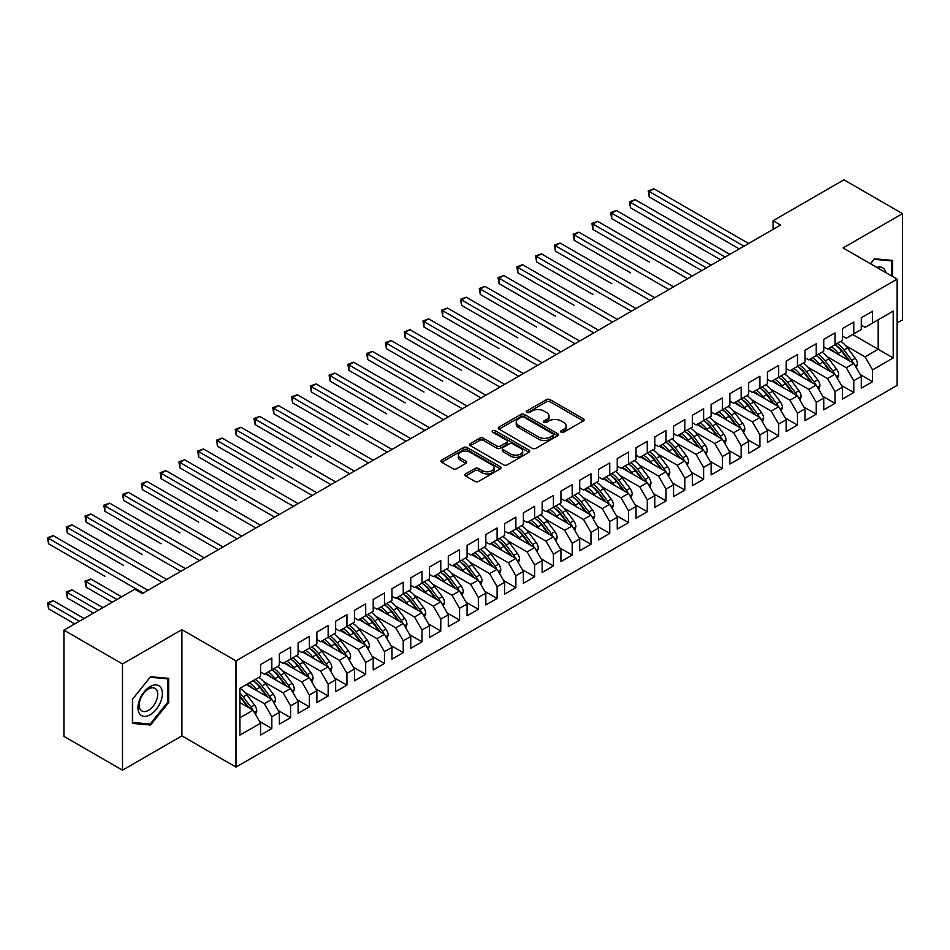 <?xml version="1.0" encoding="UTF-8"?>
<svg xmlns="http://www.w3.org/2000/svg" width="950" height="950" viewBox="0 0 950 950"><rect width="100%" height="100%" fill="white"/><g stroke="black" fill="none" stroke-linecap="round" stroke-linejoin="round"><path stroke-width="1.43" d="M561.177 432.214A1.829 1.057 0 0 0 563.754 432.214L583.336 420.921A2.601 1.508 0 0 0 584.096 419.853A2.601 1.508 0 0 0 583.336 418.784L550.157 399.641A2.601 1.508 0 0 0 546.476 399.641L526.894 410.946A1.829 1.057 0 0 0 526.359 411.683A1.829 1.057 0 0 0 526.894 412.431A1.829 1.057 0 0 0 529.482 412.431L532.012 410.97A8.336 4.809 0 0 1 543.804 410.97L546.571 412.561A8.336 4.809 0 0 1 549.017 415.969A8.336 4.809 0 0 1 546.571 419.378L544.041 420.838A1.829 1.057 0 0 0 543.507 421.586A1.829 1.057 0 0 0 544.041 422.322A1.829 1.057 0 0 0 546.618 422.322L549.148 420.862A8.336 4.809 0 0 1 560.939 420.862L563.706 422.453A8.336 4.809 0 0 1 566.153 425.861A8.336 4.809 0 0 1 563.706 429.269L561.177 430.73A1.829 1.057 0 0 0 560.643 431.478A1.829 1.057 0 0 0 561.177 432.214L561.177 430.73M465.583 473.896A2.601 1.508 0 0 0 464.823 474.964A2.601 1.508 0 0 0 465.583 476.021L474.893 481.401A2.601 1.508 0 0 0 478.574 481.401L500.317 468.837A2.601 1.508 0 0 0 501.077 467.78A2.601 1.508 0 0 0 500.317 466.711L467.151 447.569A2.601 1.508 0 0 0 463.469 447.569L441.726 460.121A2.601 1.508 0 0 0 440.954 461.178A2.601 1.508 0 0 0 441.726 462.246L452.96 468.742A2.601 1.508 0 0 0 456.653 468.742L465.951 463.363A2.601 1.508 0 0 0 466.711 462.306A2.601 1.508 0 0 0 465.951 461.237L460.382 458.019A6.971 4.026 0 0 1 458.339 455.169A6.971 4.026 0 0 1 462.638 451.452A6.971 4.026 0 0 1 470.238 452.331L492.076 464.93A6.971 4.026 0 0 1 494.119 467.78A6.971 4.026 0 0 1 489.808 471.497A6.971 4.026 0 0 1 482.22 470.63L478.574 468.528A2.601 1.508 0 0 0 474.893 468.528L465.583 473.896L465.583 476.021M122.502 663.967L122.502 770.177L181.913 735.882L181.913 629.66L122.502 663.967L63.923 630.147L134.793 589.237L142.298 593.572L780.568 225.067L773.062 220.732L773.062 229.401M181.913 629.66L235.98 660.879L897.144 279.146L897.144 385.367L235.98 767.089L235.98 660.879M897.144 322.941L902.5 319.853L902.5 213.631L843.089 247.938L897.144 279.146M902.5 213.631L843.932 179.823L773.062 220.732M532.202 448.305A2.601 1.508 0 0 0 535.883 448.305L557.626 435.753A2.601 1.508 0 0 0 558.386 434.696A2.601 1.508 0 0 0 557.626 433.628L524.459 414.485A2.601 1.508 0 0 0 520.766 414.485L499.023 427.037A2.601 1.508 0 0 0 498.263 428.094A2.601 1.508 0 0 0 499.023 429.162L532.202 448.305M493.406 432.618A1.829 1.057 0 0 1 495.247 432.867L495.247 430.706L528.972 450.169A2.601 1.508 0 0 1 529.732 451.238A2.601 1.508 0 0 1 528.972 452.295L507.229 464.859A2.601 1.508 0 0 1 503.548 464.859L470.381 445.704L470.381 443.579A2.601 1.508 0 0 0 469.609 444.636A2.601 1.508 0 0 0 470.381 445.704M470.381 443.579L479.679 438.199A2.601 1.508 0 0 1 483.36 438.199L496.814 445.966A2.601 1.508 0 0 0 500.508 445.966L506.671 442.403A2.601 1.508 0 0 0 507.442 441.346A2.601 1.508 0 0 0 506.671 440.277L492.67 432.191A1.829 1.057 0 0 1 492.136 431.442A1.829 1.057 0 0 1 493.264 430.481A1.829 1.057 0 0 1 495.247 430.706M852.661 334.531L878.192 349.279L878.192 319.794L893.202 311.125L872.563 323.048L872.563 311.232L861.294 317.739L861.294 329.555L853.789 333.889L853.789 322.074L842.519 328.569L842.519 340.385L835.014 344.719L835.014 332.904L823.745 339.411L823.745 351.227L816.24 355.561L816.24 343.746L804.971 350.253L804.971 362.069L797.466 366.403L797.466 354.588L786.208 361.095L786.208 372.899L778.691 377.233L778.691 365.429L767.434 371.925L767.434 383.741L759.917 388.075L759.917 376.259L748.659 382.767L748.659 394.582L741.154 398.917L741.154 387.101L729.885 393.609L729.885 405.412L722.38 409.759L722.38 397.943L711.111 404.439L711.111 416.254L703.606 420.589L703.606 408.773L692.336 415.281L692.336 427.096L684.831 431.431L684.831 419.615L673.562 426.122L673.562 437.938L666.057 442.272L666.057 430.457L654.799 436.952L654.799 448.768L647.283 453.103L647.283 441.287L636.025 447.794L636.025 459.61L628.508 463.944L628.508 452.129L617.251 458.636L617.251 470.452L609.746 474.786L609.746 462.971L598.476 469.466L598.476 481.282L590.971 485.616L590.971 473.812L579.702 480.308L579.702 492.124L572.197 496.458L572.197 484.642L560.928 491.15L560.928 502.966L553.423 507.3L553.423 495.484L542.165 501.992L542.165 513.796L534.648 518.142L534.648 506.326L523.391 512.822L523.391 524.638L515.874 528.972L515.874 517.156L504.616 523.664L504.616 535.479L497.099 539.814L497.099 527.998L485.842 534.506L485.842 546.321L478.337 550.656L478.337 538.84L467.067 545.336L467.067 557.151L459.562 561.486L459.562 549.67L448.293 556.178L448.293 567.993L440.788 572.327L440.788 560.512L429.519 567.019L429.519 578.835L422.014 583.169L422.014 571.354L410.756 577.849L410.756 589.665L403.239 593.999L403.239 582.196L391.982 588.691L391.982 600.507L384.465 604.841L384.465 593.026L373.207 599.533L373.207 611.349L365.691 615.683L365.691 603.867L354.433 610.375L354.433 622.179L346.928 626.513L346.928 614.709L335.659 621.205L335.659 633.021L328.154 637.355L328.154 625.539L316.884 632.047L316.884 643.863L309.379 648.197L309.379 636.381L298.11 642.889L298.11 654.704L290.605 659.039L290.605 647.223L279.348 653.719L279.348 665.534L271.831 669.869L271.831 658.053L260.573 664.561L260.573 676.376L239.922 688.299L239.922 735.122L260.573 723.199L253.056 710.196L239.922 702.608M893.202 311.125L893.202 357.948L872.563 369.871L865.046 356.867L845.714 345.693M860.261 374.585L872.563 381.686L872.563 369.871M872.563 381.686L861.294 388.182L861.294 376.366L853.789 380.713L846.272 367.697L826.939 356.535M841.486 385.427L853.789 392.516L853.789 380.713M853.789 392.516L842.519 399.024L842.519 387.208L835.014 391.543L827.498 378.539L808.165 367.377M822.712 396.257L835.014 403.358L835.014 391.543M835.014 403.358L823.745 409.866L823.745 398.05L816.24 402.384L808.735 389.381L789.391 378.207M803.949 407.099L816.24 414.2L816.24 402.384M816.24 414.2L804.971 420.696L804.971 408.892L797.466 413.226L789.961 400.211L770.616 389.049M785.175 417.941L797.466 425.042L797.466 413.226M797.466 425.042L786.208 431.537L786.208 419.722L778.691 424.056L771.186 411.053L751.842 399.891M766.401 428.771L778.691 435.872L778.691 424.056M778.691 435.872L767.434 442.379L767.434 430.564L759.917 434.898L752.412 421.895L733.079 410.733M747.626 439.613L759.917 446.714L759.917 434.898M759.917 446.714L748.659 453.221L748.659 441.406L741.154 445.74L733.637 432.725L714.305 421.562M728.852 450.454L741.154 457.556L741.154 445.74M741.154 457.556L729.885 464.051L729.885 452.236L722.38 456.57L714.863 443.567L695.531 432.404M710.078 461.284L722.38 468.386L722.38 456.57M722.38 468.386L711.111 474.893L711.111 463.077L703.606 467.412L696.101 454.409L676.756 443.246M691.303 472.126L703.606 479.228L703.606 467.412M703.606 479.228L692.336 485.735L692.336 473.919L684.831 478.254L677.326 465.251L657.982 454.076M672.541 482.968L684.831 490.069L684.831 478.254M684.831 490.069L673.562 496.565L673.562 484.749L666.057 489.096L658.552 476.081L639.207 464.918M653.766 493.81L666.057 500.899L666.057 489.096M666.057 500.899L654.799 507.407L654.799 495.591L647.283 499.926L639.778 486.923L620.433 475.76M634.992 504.64L647.283 511.741L647.283 499.926M647.283 511.741L636.025 518.249L636.025 506.433L628.508 510.767L621.003 497.764L601.671 486.59M616.217 515.482L628.508 522.583L628.508 510.767M628.508 522.583L617.251 529.079L617.251 517.275L609.746 521.609L602.229 508.594L582.896 497.432M597.443 526.324L609.746 533.413L609.746 521.609M609.746 533.413L598.476 539.921L598.476 528.105L590.971 532.439L583.454 519.436L564.122 508.274M578.669 537.154L590.971 544.255L590.971 532.439M590.971 544.255L579.702 550.763L579.702 538.947L572.197 543.281L564.692 530.278L545.347 519.116M559.894 547.996L572.197 555.097L572.197 543.281M572.197 555.097L560.928 561.592L560.928 549.789L553.423 554.123L545.918 541.108L526.573 529.946M541.132 558.837L553.423 565.939L553.423 554.123M553.423 565.939L542.165 572.434L542.165 560.619L534.648 564.953L527.143 551.95L507.799 540.788M522.357 569.668L534.648 576.769L534.648 564.953M534.648 576.769L523.391 583.276L523.391 571.461L515.874 575.795L508.369 562.792L489.024 551.629M503.583 580.509L515.874 587.611L515.874 575.795M515.874 587.611L504.616 594.118L504.616 582.303L497.099 586.637L489.594 573.634L470.262 562.459M484.809 591.351L497.099 598.452L497.099 586.637M497.099 598.452L485.842 604.948L485.842 593.133L478.337 597.479L470.82 584.464L451.488 573.301M466.034 602.193L478.337 609.283L478.337 597.479M478.337 609.283L467.067 615.79L467.067 603.974L459.562 608.309L452.046 595.306L432.713 584.143M447.26 613.023L459.562 620.124L459.562 608.309M459.562 620.124L448.293 626.632L448.293 614.816L440.788 619.151L433.283 606.148L413.939 594.973M428.486 623.865L440.788 630.966L440.788 619.151M440.788 630.966L429.519 637.462L429.519 625.658L422.014 629.992L414.509 616.977L395.164 605.815M409.723 634.707L422.014 641.796L422.014 629.992M422.014 641.796L410.756 648.304L410.756 636.488L403.239 640.822L395.734 627.819L376.39 616.657M390.949 645.537L403.239 652.638L403.239 640.822M403.239 652.638L391.982 659.146L391.982 647.33L384.465 651.664L376.96 638.661L357.616 627.499M372.174 656.379L384.465 663.48L384.465 651.664M384.465 663.48L373.207 669.976L373.207 658.172L365.691 662.506L358.186 649.491L338.853 638.329M353.4 667.221L365.691 674.322L365.691 662.506M365.691 674.322L354.433 680.818L354.433 669.002L346.928 673.336L339.411 660.333L320.079 649.171M334.626 678.051L346.928 685.152L346.928 673.336M346.928 685.152L335.659 691.659L335.659 679.844L328.154 684.178L320.637 671.175L301.304 660.012M315.851 688.893L328.154 695.994L328.154 684.178M328.154 695.994L316.884 702.501L316.884 690.686L309.379 695.02L301.874 682.017L282.53 670.842M297.077 699.734L309.379 706.836L309.379 695.02M309.379 706.836L298.11 713.331L298.11 701.516L290.605 705.85L283.1 692.847L263.756 681.684M278.314 710.576L290.605 717.666L290.605 705.85M290.605 717.666L279.348 724.173L279.348 712.357L271.831 716.692L264.326 703.689L244.981 692.526M259.54 721.406L271.831 728.508L271.831 716.692M271.831 728.508L260.573 735.015L260.573 723.199M260.573 672.042L264.326 674.203L271.831 669.869A20.306 11.721 60 0 1 278.587 676.495L285.297 685.449M239.922 717.773L253.056 710.196M279.348 661.2L283.1 663.373L290.605 659.039A20.306 11.721 60 0 1 297.362 665.653L304.071 674.619M264.326 703.689L271.831 699.354L246.299 684.617M279.348 712.357L271.831 699.354M298.11 650.358L301.874 652.531L309.379 648.197M283.1 692.847L290.605 688.512L265.074 673.776M298.11 701.516L290.605 688.512M316.884 639.528L320.637 641.689L328.154 637.355M301.874 682.017L309.379 677.671L283.848 662.934M316.884 690.686L309.379 677.671M335.659 628.686L339.411 630.859L346.928 626.513M320.637 671.175L328.154 666.841L302.623 652.092M335.659 679.844L328.154 666.841M354.433 617.844L358.186 620.018L365.691 615.683M339.411 660.333L346.928 655.999L321.397 641.262M354.433 669.002L346.928 655.999M373.207 607.014L376.96 609.176L384.465 604.841A20.306 11.721 60 0 1 391.222 611.456L397.931 620.421M358.186 649.491L365.691 645.157L340.159 630.42M373.207 658.172L365.691 645.157M391.982 596.173L395.734 598.334L403.239 593.999M376.96 638.661L384.465 634.327L358.934 619.578M391.982 647.33L384.465 634.327M410.756 585.331L414.509 587.504L422.014 583.169M395.734 627.819L403.239 623.485L377.708 608.748M410.756 636.488L403.239 623.485M429.519 574.501L433.283 576.662L440.788 572.327M414.509 616.977L422.014 612.643L396.483 597.906M429.519 625.658L422.014 612.643M448.293 563.659L452.046 565.82L459.562 561.486M433.283 606.148L440.788 601.813L415.257 587.064M448.293 614.816L440.788 601.813M467.067 552.817L470.82 554.99L478.337 550.656M452.046 595.306L459.562 590.971L434.031 576.234M467.067 603.974L459.562 590.971M485.842 541.975L489.594 544.148L497.099 539.814A20.306 11.721 60 0 1 503.856 546.428L510.577 555.394M470.82 584.464L478.337 580.129L452.806 565.393M485.842 593.133L478.337 580.129M504.616 531.145L508.369 533.306L515.874 528.972A20.306 11.721 60 0 1 522.631 535.586L529.34 544.552M489.594 573.634L497.099 569.288L471.568 554.551M504.616 582.303L497.099 569.288M523.391 520.303L527.143 522.476L534.648 518.142M508.369 562.792L515.874 558.457L490.343 543.721M523.391 571.461L515.874 558.457M542.165 509.461L545.918 511.634L553.423 507.3M527.143 551.95L534.648 547.616L509.117 532.879M542.165 560.619L534.648 547.616M560.928 498.631L564.692 500.793L572.197 496.458M545.918 541.108L553.423 536.774L527.891 522.037M560.928 549.789L553.423 536.774M579.702 487.789L583.454 489.963L590.971 485.616M564.692 530.278L572.197 525.944L546.666 511.195M579.702 538.947L572.197 525.944M598.476 476.947L602.229 479.121L609.746 474.786M583.454 519.436L590.971 515.102L565.44 500.365M598.476 528.105L590.971 515.102M617.251 466.117L621.003 468.279L628.508 463.944A20.306 11.721 60 0 1 635.265 470.559L641.986 479.524M602.229 508.594L609.746 504.26L584.214 489.523M617.251 517.275L609.746 504.26M636.025 455.276L639.778 457.437L647.283 453.103M621.003 497.764L628.508 493.43L602.977 478.681M636.025 506.433L628.508 493.43M654.799 444.434L658.552 446.607L666.057 442.272M639.778 486.923L647.283 482.588L621.751 467.851M654.799 495.591L647.283 482.588M673.562 433.592L677.326 435.765L684.831 431.431M658.552 476.081L666.057 471.746L640.526 457.009M673.562 484.749L666.057 471.746M692.336 422.762L696.101 424.923L703.606 420.589M677.326 465.251L684.831 460.916L659.3 446.168M692.336 473.919L684.831 460.916M711.111 411.92L714.863 414.093L722.38 409.759M696.101 454.409L703.606 450.074L678.074 435.338M711.111 463.077L703.606 450.074M729.885 401.078L733.637 403.251L741.154 398.917M714.863 443.567L722.38 439.233L696.849 424.496M729.885 452.236L722.38 439.233M748.659 390.248L752.412 392.409L759.917 388.075M733.637 432.725L741.154 428.391L715.623 413.654M748.659 441.406L741.154 428.391M767.434 379.406L771.186 381.579L778.691 377.233M752.412 421.895L759.917 417.561L734.386 402.812M767.434 430.564L759.917 417.561M786.208 368.564L789.961 370.738L797.466 366.403M771.186 411.053L778.691 406.719L753.16 391.982M786.208 419.722L778.691 406.719M804.971 357.734L808.735 359.896L816.24 355.561M789.961 400.211L797.466 395.877L771.934 381.14M804.971 408.892L797.466 395.877M823.745 346.892L827.498 349.054L835.014 344.719A20.306 11.721 60 0 1 841.771 351.346L848.481 360.299M808.735 389.381L816.24 385.047L790.709 370.298M823.745 398.05L816.24 385.047M842.519 336.051L846.272 338.224L853.789 333.889M827.498 378.539L835.014 374.205L809.483 359.468M842.519 387.208L835.014 374.205M861.294 325.209L865.046 327.382L872.563 323.048M846.272 367.697L853.789 363.363L828.258 348.626M861.294 376.366L853.789 363.363M63.923 630.147L63.923 736.369L122.502 770.177M181.913 735.882L235.98 767.089M865.046 356.867L878.192 349.279L893.202 357.948M892.549 276.498L892.549 260.407L874.439 258.792L870.461 263.744M168.672 702.489L168.672 678.336L150.563 676.721L132.442 699.248L132.442 723.401L150.563 725.028L168.672 702.489L167.734 701.943M561.901 432.476L563.706 431.431A8.336 4.809 0 0 0 566.153 428.034L566.153 425.861M549.017 415.969L549.017 418.142A8.336 4.809 0 0 1 546.571 421.539L544.766 422.584M583.3 420.933L550.157 401.803A2.601 1.508 0 0 0 546.476 401.803L527.63 412.692M557.591 435.777L524.459 416.646A2.601 1.508 0 0 0 520.766 416.646L499.059 429.186L499.023 427.037M553.019 435.433A1.829 1.057 0 0 0 553.553 434.696A1.829 1.057 0 0 0 553.019 433.948L523.901 417.145A1.829 1.057 0 0 0 521.324 417.145L518.653 418.677A8.336 4.809 0 0 0 516.206 422.085A8.336 4.809 0 0 0 518.653 425.493L538.555 436.976A8.336 4.809 0 0 0 550.347 436.976L553.019 435.433L553.019 437.606A1.829 1.057 0 0 0 553.553 436.858L553.553 434.696M516.206 422.085L516.206 424.258A8.336 4.809 0 0 0 518.653 427.654L518.653 425.493M553.019 437.606L550.347 439.149A8.336 4.809 0 0 1 538.555 439.149L518.653 427.654M470.404 445.728L479.679 440.372L479.679 438.199M507.442 441.346L507.442 443.508A2.601 1.508 0 0 1 506.671 444.576L500.508 448.139A2.601 1.508 0 0 1 496.814 448.139L483.36 440.372A2.601 1.508 0 0 0 479.679 440.372M495.247 432.867L528.936 452.319M510.779 454.029A6.971 4.026 0 0 0 518.367 454.896A6.971 4.026 0 0 0 522.678 451.179A6.971 4.026 0 0 0 520.636 448.341L512.941 443.899A2.601 1.508 0 0 0 509.259 443.899L503.084 447.462A2.601 1.508 0 0 0 502.324 448.519A2.601 1.508 0 0 0 503.084 449.588L510.779 454.029L510.779 456.202A6.971 4.026 0 0 0 518.367 457.069A6.971 4.026 0 0 0 522.678 453.352L522.678 451.179M502.324 448.519L502.324 450.692A2.601 1.508 0 0 0 503.084 451.749L503.084 449.588M510.779 456.202L503.084 451.749M494.119 467.78L494.119 469.941A6.971 4.026 0 0 1 489.808 473.67A6.971 4.026 0 0 1 482.22 472.791L478.574 470.689A2.601 1.508 0 0 0 474.893 470.689L465.619 476.045M458.339 455.169L458.339 457.342A6.971 4.026 0 0 0 460.382 460.18L460.382 458.019M465.916 463.386L460.382 460.18M500.282 468.861L467.151 449.73A2.601 1.508 0 0 0 463.469 449.73L441.762 462.27M148.651 723.924L150.563 725.028M856.294 367.709L857.506 364.206A7.03 4.061 -120 0 0 855.261 358.221L847.59 347.985A20.306 11.721 -120 0 0 840.786 341.383M839.479 355.11L838.197 353.4A20.306 11.721 -120 0 0 831.404 346.809M834.48 352.224A16.863 9.737 -120 0 0 828.922 348.234M853.242 363.054A7.03 4.061 -120 0 0 851.687 360.276L844.016 350.039A20.306 11.721 -120 0 0 837.223 343.449M836.202 345.634A16.863 9.737 60 0 1 842.686 351.619L849.716 361.012M649.254 261.974L592.942 229.461L592.942 224.034L597.633 221.326L692.336 276.011M743.969 246.204L649.254 191.52L653.944 188.812L748.659 243.497M739.266 248.912L649.254 196.947L649.254 191.52L648.221 190.926L653.944 188.812M649.254 196.947L648.221 190.926M837.52 378.539L838.731 375.048A7.03 4.061 -120 0 0 836.487 369.063L828.816 358.815A20.306 11.721 -120 0 0 822.023 352.224M820.705 365.94L819.422 364.242A20.306 11.721 -120 0 0 812.63 357.639M815.717 363.066A16.863 9.737 -120 0 0 810.148 359.076M834.468 373.884A7.03 4.061 -120 0 0 832.913 371.117L825.241 360.881A20.306 11.721 -120 0 0 818.449 354.291M817.428 356.464A16.863 9.737 60 0 1 823.911 362.461L830.941 371.854M630.479 272.816L574.168 240.291L574.168 234.876L578.859 232.168L673.562 286.853M816.193 355.585A20.306 11.721 60 0 1 822.997 362.176L829.706 371.141M818.746 389.381L819.957 385.89A7.03 4.061 -120 0 0 817.712 379.893L810.041 369.657A20.306 11.721 -120 0 0 803.249 363.066M801.931 376.782L800.648 375.072A20.306 11.721 -120 0 0 793.856 368.481M796.943 373.896A16.863 9.737 -120 0 0 791.374 369.918M815.694 384.726A7.03 4.061 -120 0 0 814.138 381.959L806.479 371.711A20.306 11.721 -120 0 0 799.674 365.121M798.653 367.306A16.863 9.737 60 0 1 805.137 373.303L812.167 382.696M611.717 283.646L555.394 251.132L555.394 245.717L560.084 243.01L654.799 297.683M797.43 366.427A20.306 11.721 60 0 1 804.222 373.017L810.932 381.983M725.194 257.046L630.479 202.362L635.182 199.654L729.885 254.327M720.504 259.754L630.479 207.777L630.479 202.362L629.446 201.768L635.182 199.654M630.479 207.777L629.446 201.768M706.42 267.876L611.717 213.204L616.408 210.496L711.111 265.169M701.729 270.584L611.717 218.619L611.717 213.204L610.684 212.61L616.408 210.496M611.717 218.619L610.684 212.61M885.946 272.686A17.254 9.963 120 0 0 884.628 269.586A17.254 9.963 120 0 0 876.814 267.413M874.024 259.303L891.611 260.894L891.611 275.951M890.447 260.217L891.611 260.894M870.497 263.756L874.059 259.326M139.614 713.794A17.254 9.963 120 0 0 156.287 709.329A17.254 9.963 120 0 0 160.752 687.503A17.254 9.963 120 0 0 144.079 691.968A17.254 9.963 120 0 0 139.614 713.794M140.469 709.614A13.062 7.541 120 0 0 141.942 710.98A13.062 7.541 120 0 0 154.102 704.876A13.062 7.541 120 0 0 156.477 689.712A13.062 7.541 120 0 0 155.004 688.346A13.062 7.541 120 0 0 142.856 694.45A13.062 7.541 120 0 0 140.469 709.614M150.183 677.255L167.734 678.822L167.734 702.216L150.183 724.054L132.632 722.487L132.632 699.081L150.183 677.255M166.571 678.146L167.734 678.822M799.971 400.223L801.182 396.72A7.03 4.061 -120 0 0 798.938 390.735L791.267 380.499A20.306 11.721 -120 0 0 784.474 373.908M783.156 387.624L781.886 385.914A20.306 11.721 -120 0 0 775.081 379.323M778.169 384.738A16.863 9.737 -120 0 0 772.599 380.76M796.919 395.568A7.03 4.061 -120 0 0 795.376 392.789L787.704 382.553A20.306 11.721 -120 0 0 780.9 375.963M779.891 378.147A16.863 9.737 60 0 1 786.363 384.133L793.404 393.537M592.942 294.488L536.619 261.974L536.619 256.559L541.31 253.84L636.025 308.524M778.656 377.257A20.306 11.721 60 0 1 785.448 383.859L792.158 392.813M781.197 411.065L782.408 407.562A7.03 4.061 -120 0 0 780.164 401.577L772.492 391.329A20.306 11.721 -120 0 0 765.7 384.738M764.382 398.454L763.111 396.756A20.306 11.721 -120 0 0 756.319 390.165M759.394 395.58A16.863 9.737 -120 0 0 753.837 391.59M778.145 406.41A7.03 4.061 -120 0 0 776.601 403.631L768.93 393.395A20.306 11.721 -120 0 0 762.137 386.804M761.116 388.978A16.863 9.737 60 0 1 767.588 394.974L774.63 404.367M574.168 305.33L517.845 272.816L517.845 267.389L522.548 264.682L617.251 319.366M759.881 388.099A20.306 11.721 60 0 1 766.674 394.689L773.395 403.655M687.646 278.718L591.909 223.44L597.633 221.326M592.942 229.461L591.909 223.44M668.871 289.56L573.135 234.282L578.859 232.168M574.168 240.291L573.135 234.282M762.422 421.895L763.634 418.404A7.03 4.061 -120 0 0 761.389 412.407L753.718 402.171A20.306 11.721 -120 0 0 746.926 395.58M745.607 409.296L744.337 407.586A20.306 11.721 -120 0 0 737.544 400.995M740.62 406.41A16.863 9.737 -120 0 0 735.062 402.432M759.383 417.24A7.03 4.061 -120 0 0 757.827 414.473L750.156 404.237A20.306 11.721 -120 0 0 743.363 397.634M742.342 399.819A16.863 9.737 60 0 1 748.814 405.816L755.856 415.209M555.394 316.16L499.071 283.646L499.071 278.231L503.773 275.524L598.476 330.196M741.107 398.941A20.306 11.721 60 0 1 747.899 405.531L754.621 414.497M650.097 300.39L554.361 245.124L560.084 243.01M555.394 251.132L554.361 245.124M743.66 432.737L744.859 429.246A7.03 4.061 -120 0 0 742.615 423.249L734.956 413.012A20.306 11.721 -120 0 0 728.151 406.422M726.845 420.137L725.562 418.428A20.306 11.721 -120 0 0 718.77 411.837M721.846 417.252A16.863 9.737 -120 0 0 716.288 413.274M740.608 428.082A7.03 4.061 -120 0 0 739.053 425.315L731.381 415.067A20.306 11.721 -120 0 0 724.589 408.476M723.568 410.661A16.863 9.737 60 0 1 730.039 416.658L737.081 426.051M536.619 327.002L480.308 294.488L480.308 289.073L484.999 286.354L579.702 341.038M722.332 409.782A20.306 11.721 60 0 1 729.125 416.373L735.846 425.327M631.334 311.232L535.586 255.954L541.31 253.84M536.619 261.974L535.586 255.954M724.886 443.579L726.097 440.076A7.03 4.061 -120 0 0 723.852 434.091L716.181 423.854A20.306 11.721 -120 0 0 709.377 417.252M708.071 430.968L706.788 429.269A20.306 11.721 -120 0 0 699.996 422.679M703.071 428.094A16.863 9.737 -120 0 0 697.514 424.104M721.834 438.924A7.03 4.061 -120 0 0 720.278 436.145L712.607 425.909A20.306 11.721 -120 0 0 705.814 419.318M704.793 421.491A16.863 9.737 60 0 1 711.277 427.488L718.307 436.881M517.845 337.844L461.534 305.33L461.534 299.903L466.224 297.196L560.928 351.88M703.558 420.613A20.306 11.721 60 0 1 710.363 427.203L717.072 436.169M612.56 322.074L516.812 266.796L522.548 264.682M517.845 272.816L516.812 266.796M706.111 454.409L707.322 450.918A7.03 4.061 -120 0 0 705.078 444.921L697.407 434.684A20.306 11.721 -120 0 0 690.614 428.094M689.296 441.809L688.014 440.111A20.306 11.721 -120 0 0 681.221 433.509M684.309 438.936A16.863 9.737 -120 0 0 678.739 434.946M703.059 449.754A7.03 4.061 -120 0 0 701.504 446.987L693.832 436.751A20.306 11.721 -120 0 0 687.04 430.148M686.019 432.333A16.863 9.737 60 0 1 692.502 438.33L699.533 447.723M499.071 348.686L442.759 316.16L442.759 310.745L447.45 308.037L542.153 362.71M684.796 431.454A20.306 11.721 60 0 1 691.588 438.045L698.297 447.011M593.786 332.904L498.037 277.637L503.773 275.524M499.071 283.646L498.037 277.637M687.337 465.251L688.548 461.759A7.03 4.061 -120 0 0 686.304 455.762L678.633 445.526A20.306 11.721 -120 0 0 671.84 438.936M670.522 452.651L669.251 450.941A20.306 11.721 -120 0 0 662.447 444.351M665.534 449.766A16.863 9.737 -120 0 0 659.965 445.787M684.285 460.596A7.03 4.061 -120 0 0 682.741 457.829L675.07 447.581A20.306 11.721 -120 0 0 668.266 440.99M667.256 443.175A16.863 9.737 60 0 1 673.728 449.172L680.758 458.565M480.308 359.516L423.985 327.002L423.985 321.587L428.676 318.879L523.391 373.552M666.021 442.296A20.306 11.721 60 0 1 672.814 448.887L679.523 457.853M575.011 343.746L479.275 288.467L484.999 286.354M480.308 294.488L479.275 288.467M668.562 476.093L669.774 472.589A7.03 4.061 -120 0 0 667.529 466.604L659.858 456.368A20.306 11.721 -120 0 0 653.066 449.766M651.748 463.493L650.477 461.783A20.306 11.721 -120 0 0 643.672 455.192M646.76 460.608A16.863 9.737 -120 0 0 641.191 456.617M665.511 471.438A7.03 4.061 -120 0 0 663.967 468.659L656.296 458.423A20.306 11.721 -120 0 0 649.503 451.832M648.482 454.017A16.863 9.737 60 0 1 654.954 460.002L661.996 469.395M461.534 370.358L405.211 337.844L405.211 332.417L409.901 329.709L504.616 384.394M647.247 453.126A20.306 11.721 60 0 1 654.039 459.729L660.749 468.683M556.237 354.588L460.501 299.309L466.224 297.196M461.534 305.33L460.501 299.309M649.788 486.923L650.999 483.431A7.03 4.061 -120 0 0 648.755 477.446L641.084 467.198A20.306 11.721 -120 0 0 634.291 460.608M632.973 474.323L631.703 472.625A20.306 11.721 -120 0 0 624.91 466.022M627.986 471.449A16.863 9.737 -120 0 0 622.428 467.459M646.736 482.267A7.03 4.061 -120 0 0 645.193 479.501L637.521 469.264A20.306 11.721 -120 0 0 630.729 462.674M629.707 464.847A16.863 9.737 60 0 1 636.179 470.844L643.221 480.237M442.759 381.199L386.436 348.674L386.436 343.259L391.139 340.551L485.842 395.224M537.462 365.429L441.726 310.151L447.45 308.037M442.759 316.16L441.726 310.151M631.014 497.764L632.225 494.273A7.03 4.061 -120 0 0 629.981 488.276L622.309 478.04A20.306 11.721 -120 0 0 615.517 471.449M614.211 485.165L612.928 483.455A20.306 11.721 -120 0 0 606.136 476.864M609.211 482.279A16.863 9.737 -120 0 0 603.654 478.301M627.974 493.109A7.03 4.061 -120 0 0 626.418 490.343L618.747 480.094A20.306 11.721 -120 0 0 611.954 473.504M610.933 475.689A16.863 9.737 60 0 1 617.405 481.686L624.447 491.079M423.985 392.029L367.662 359.516L367.662 354.101L372.364 351.393L467.067 406.066M609.698 474.81A20.306 11.721 60 0 1 616.491 481.401L623.212 490.366M518.688 376.259L422.952 320.993L428.676 318.879M423.985 327.002L422.952 320.993M612.251 508.606L613.462 505.103A7.03 4.061 -120 0 0 611.206 499.118L603.547 488.882A20.306 11.721 -120 0 0 596.742 482.279M595.436 496.007L594.154 494.297A20.306 11.721 -120 0 0 587.361 487.706M590.437 493.121A16.863 9.737 -120 0 0 584.879 489.143M609.199 503.951A7.03 4.061 -120 0 0 607.644 501.173L599.972 490.936A20.306 11.721 -120 0 0 593.18 484.346M592.159 486.531A16.863 9.737 60 0 1 598.631 492.516L605.673 501.921M405.211 402.871L348.899 370.358L348.899 364.942L353.59 362.223L448.293 416.907M590.924 485.64A20.306 11.721 60 0 1 597.716 492.242L604.438 501.196M499.926 387.101L404.178 331.823L409.901 329.709M405.211 337.844L404.178 331.823M593.477 519.448L594.688 515.945A7.03 4.061 -120 0 0 592.444 509.96L584.773 499.712A20.306 11.721 -120 0 0 577.968 493.121M576.662 506.837L575.379 505.139A20.306 11.721 -120 0 0 568.587 498.548M571.674 503.963A16.863 9.737 -120 0 0 566.105 499.973M590.425 514.793A7.03 4.061 -120 0 0 588.869 512.014L581.198 501.778A20.306 11.721 -120 0 0 574.406 495.188M573.384 497.361A16.863 9.737 60 0 1 579.868 503.358L586.898 512.751M386.436 413.713L330.125 381.199L330.125 375.772L334.816 373.065L429.519 427.749M572.149 496.482A20.306 11.721 60 0 1 578.954 503.072L585.663 512.038M481.151 397.943L385.403 342.665L391.139 340.551M386.436 348.674L385.403 342.665M574.702 530.278L575.914 526.787A7.03 4.061 -120 0 0 573.669 520.79L565.998 510.554A20.306 11.721 -120 0 0 559.206 503.963M557.888 517.679L556.605 515.969A20.306 11.721 -120 0 0 549.812 509.378M552.9 514.793A16.863 9.737 -120 0 0 547.331 510.815M571.651 525.623A7.03 4.061 -120 0 0 570.095 522.856L562.424 512.62A20.306 11.721 -120 0 0 555.631 506.017M554.61 508.202A16.863 9.737 60 0 1 561.094 514.199L568.124 523.592M367.662 424.543L311.351 392.029L311.351 386.614L316.041 383.907L410.756 438.579M553.387 507.324A20.306 11.721 60 0 1 560.179 513.914L566.889 522.88M462.377 408.773L366.641 353.507L372.364 351.393M367.662 359.516L366.641 353.507M555.928 541.12L557.139 537.629A7.03 4.061 -120 0 0 554.895 531.632L547.224 521.396A20.306 11.721 -120 0 0 540.431 514.805M539.113 528.521L537.842 526.811A20.306 11.721 -120 0 0 531.038 520.22M534.126 525.635A16.863 9.737 -120 0 0 528.556 521.657M552.876 536.465A7.03 4.061 -120 0 0 551.332 533.686L543.661 523.45A20.306 11.721 -120 0 0 536.857 516.859M535.847 519.044A16.863 9.737 60 0 1 542.319 525.041L549.349 534.434M348.899 435.385L292.576 402.871L292.576 397.456L297.267 394.737L391.982 449.421M534.612 518.166A20.306 11.721 60 0 1 541.405 524.756L548.114 533.71M443.603 419.615L347.866 364.337L353.59 362.223M348.899 370.358L347.866 364.337M537.154 551.962L538.365 548.459A7.03 4.061 -120 0 0 536.121 542.474L528.449 532.237A20.306 11.721 -120 0 0 521.657 525.635M520.339 539.351L519.068 537.653A20.306 11.721 -120 0 0 512.264 531.062M515.351 536.477A16.863 9.737 -120 0 0 509.782 532.487M534.102 547.307A7.03 4.061 -120 0 0 532.558 544.528L524.887 534.292A20.306 11.721 -120 0 0 518.094 527.701M517.073 529.874A16.863 9.737 60 0 1 523.545 535.871L530.587 545.264M330.125 446.227L273.802 413.713L273.802 408.286L278.493 405.579L373.207 460.263M424.828 430.457L329.092 375.179L334.816 373.065M330.125 381.199L329.092 375.179M518.379 562.792L519.591 559.301A7.03 4.061 -120 0 0 517.346 553.304L509.675 543.067A20.306 11.721 -120 0 0 502.883 536.477M501.564 550.192L500.294 548.494A20.306 11.721 -120 0 0 493.501 541.892M496.577 547.307A16.863 9.737 -120 0 0 491.019 543.329M515.339 558.137A7.03 4.061 -120 0 0 513.784 555.37L506.113 545.134A20.306 11.721 -120 0 0 499.32 538.531M498.299 540.716A16.863 9.737 60 0 1 504.771 546.713L511.812 556.106M311.351 457.069L255.027 424.543L255.027 419.128L259.73 416.421L354.433 471.093M406.054 441.287L310.317 386.021L316.041 383.907M311.351 392.029L310.317 386.021M499.617 573.634L500.816 570.143A7.03 4.061 -120 0 0 498.572 564.146L490.901 553.909A20.306 11.721 -120 0 0 484.108 547.319M482.802 561.034L481.519 559.324A20.306 11.721 -120 0 0 474.727 552.734M477.803 558.149A16.863 9.737 -120 0 0 472.245 554.171M496.565 568.979A7.03 4.061 -120 0 0 495.009 566.212L487.338 555.964A20.306 11.721 -120 0 0 480.546 549.373M479.524 551.558A16.863 9.737 60 0 1 485.996 557.555L493.038 566.948M292.576 467.899L236.253 435.385L236.253 429.97L240.956 427.262L335.659 481.935M478.289 550.679A20.306 11.721 60 0 1 485.082 557.27L491.803 566.236M387.279 452.129L291.543 396.851L297.267 394.737M292.576 402.871L291.543 396.851M480.843 584.476L482.054 580.972A7.03 4.061 -120 0 0 479.798 574.987L472.138 564.751A20.306 11.721 -120 0 0 465.334 558.149M464.027 571.876L462.745 570.166A20.306 11.721 -120 0 0 455.952 563.576M459.028 568.991A16.863 9.737 -120 0 0 453.471 565.001M477.791 579.821A7.03 4.061 -120 0 0 476.235 577.042L468.564 566.806A20.306 11.721 -120 0 0 461.771 560.215M460.75 562.4A16.863 9.737 60 0 1 467.222 568.385L474.264 577.778M273.802 478.741L217.491 446.227L217.491 440.8L222.181 438.093L316.884 492.777M459.515 561.509A20.306 11.721 60 0 1 466.308 568.112L473.029 577.066M368.517 462.971L272.769 407.692L278.493 405.579M273.802 413.713L272.769 407.692M462.068 595.306L463.279 591.814A7.03 4.061 -120 0 0 461.035 585.829L453.364 575.581A20.306 11.721 -120 0 0 446.559 568.991M445.253 582.706L443.971 581.008A20.306 11.721 -120 0 0 437.178 574.406M440.266 579.832A16.863 9.737 -120 0 0 434.696 575.842M459.016 590.651A7.03 4.061 -120 0 0 457.461 587.884L449.789 577.648A20.306 11.721 -120 0 0 442.997 571.045M441.976 573.23A16.863 9.737 60 0 1 448.459 579.227L455.489 588.62M255.027 489.582L198.716 457.057L198.716 451.642L203.407 448.934L298.11 503.607M440.741 572.351A20.306 11.721 60 0 1 447.545 578.942L454.254 587.908M349.742 473.812L253.994 418.534L259.73 416.421M255.027 424.543L253.994 418.534M443.294 606.148L444.505 602.656A7.03 4.061 -120 0 0 442.261 596.659L434.589 586.423A20.306 11.721 -120 0 0 427.797 579.832M426.479 593.548L425.196 591.838A20.306 11.721 -120 0 0 418.404 585.247M421.491 590.663A16.863 9.737 -120 0 0 415.922 586.684M440.242 601.492A7.03 4.061 -120 0 0 438.686 598.726L431.015 588.477A20.306 11.721 -120 0 0 424.223 581.887M423.201 584.072A16.863 9.737 60 0 1 429.685 590.069L436.715 599.462M236.253 500.412L179.942 467.899L179.942 462.484L184.632 459.776L279.348 514.449M421.978 583.193A20.306 11.721 60 0 1 428.771 589.784L435.48 598.749M330.968 484.642L235.232 429.376L240.956 427.262M236.253 435.385L235.232 429.376M424.519 616.989L425.731 613.486A7.03 4.061 -120 0 0 423.486 607.501L415.815 597.265A20.306 11.721 -120 0 0 409.022 590.663M407.704 604.39L406.434 602.68A20.306 11.721 -120 0 0 399.629 596.089M402.717 601.504A16.863 9.737 -120 0 0 397.147 597.514M421.468 612.334A7.03 4.061 -120 0 0 419.924 609.556L412.253 599.319A20.306 11.721 -120 0 0 405.448 592.729M404.439 594.914A16.863 9.737 60 0 1 410.911 600.899L417.952 610.304M217.491 511.254L161.167 478.741L161.167 473.314L165.858 470.606L260.573 525.291M403.204 594.023A20.306 11.721 60 0 1 409.996 600.626L416.706 609.579M312.194 495.484L216.458 440.206L222.181 438.093M217.491 446.227L216.458 440.206M405.745 627.831L406.956 624.328A7.03 4.061 -120 0 0 404.712 618.343L397.041 608.095A20.306 11.721 -120 0 0 390.248 601.504M388.93 615.22L387.659 613.522A20.306 11.721 -120 0 0 380.855 606.931M383.942 612.346A16.863 9.737 -120 0 0 378.373 608.356M402.693 623.176A7.03 4.061 -120 0 0 401.149 620.398L393.478 610.161A20.306 11.721 -120 0 0 386.686 603.571M385.664 605.744A16.863 9.737 60 0 1 392.136 611.741L399.178 621.134M198.716 522.096L142.393 489.582L142.393 484.156L147.084 481.448L241.799 536.133M293.419 506.326L197.683 451.048L203.407 448.934M198.716 457.057L197.683 451.048M386.971 638.661L388.182 635.17A7.03 4.061 -120 0 0 385.938 629.173L378.266 618.937A20.306 11.721 -120 0 0 371.474 612.346M370.156 626.062L368.885 624.352A20.306 11.721 -120 0 0 362.093 617.761M365.168 623.176A16.863 9.737 -120 0 0 359.611 619.198M383.931 634.006A7.03 4.061 -120 0 0 382.375 631.239L374.704 621.003A20.306 11.721 -120 0 0 367.911 614.401M366.89 616.586A16.863 9.737 60 0 1 373.362 622.582L380.404 631.976M179.942 532.926L123.619 500.412L123.619 494.997L128.321 492.29L223.024 546.962M365.655 615.707A20.306 11.721 60 0 1 372.447 622.297L379.169 631.263M274.645 517.156L178.909 461.89L184.632 459.776M179.942 467.899L178.909 461.89M368.208 649.503L369.407 646.012A7.03 4.061 -120 0 0 367.163 640.015L359.492 629.779A20.306 11.721 -120 0 0 352.699 623.188M351.393 636.904L350.111 635.194A20.306 11.721 -120 0 0 343.318 628.603M346.394 634.018A16.863 9.737 -120 0 0 340.836 630.04M365.156 644.848A7.03 4.061 -120 0 0 363.601 642.069L355.929 631.833A20.306 11.721 -120 0 0 349.137 625.242M348.116 627.428A16.863 9.737 60 0 1 354.588 633.424L361.629 642.818M161.167 543.768L104.856 511.254L104.856 505.839L109.547 503.12L204.25 557.804M346.881 626.537A20.306 11.721 60 0 1 353.673 633.139L360.394 642.093M255.871 527.998L160.134 472.72L165.858 470.606M161.167 478.741L160.134 472.72M349.434 660.345L350.645 656.842A7.03 4.061 -120 0 0 348.401 650.857L340.729 640.609A20.306 11.721 -120 0 0 333.925 634.018M332.619 647.734L331.336 646.036A20.306 11.721 -120 0 0 324.544 639.445M327.619 644.86A16.863 9.737 -120 0 0 322.062 640.87M346.382 655.69A7.03 4.061 -120 0 0 344.826 652.911L337.155 642.675A20.306 11.721 -120 0 0 330.363 636.084M329.341 638.258A16.863 9.737 60 0 1 335.813 644.254L342.855 653.648M142.393 554.61L86.082 522.096L86.082 516.669L90.772 513.962L185.476 568.646M328.106 637.379A20.306 11.721 60 0 1 334.911 643.969L341.62 652.935M237.108 538.84L141.36 483.562L147.084 481.448M142.393 489.582L141.36 483.562M330.659 671.175L331.871 667.684A7.03 4.061 -120 0 0 329.626 661.687L321.955 651.451A20.306 11.721 -120 0 0 315.162 644.86M313.844 658.576L312.562 656.877A20.306 11.721 -120 0 0 305.769 650.275M308.857 655.69A16.863 9.737 -120 0 0 303.288 651.712M327.608 666.52A7.03 4.061 -120 0 0 326.052 663.753L318.381 653.517A20.306 11.721 -120 0 0 311.588 646.914M310.567 649.099A16.863 9.737 60 0 1 317.051 655.096L324.081 664.489M123.619 565.452L67.308 532.926L67.308 527.511L71.998 524.804L166.701 579.476M309.332 648.221A20.306 11.721 60 0 1 316.136 654.811L322.846 663.777M218.334 549.67L122.586 494.404L128.321 492.29M123.619 500.412L122.586 494.404M311.885 682.017L313.096 678.526A7.03 4.061 -120 0 0 310.852 672.529L303.181 662.293A20.306 11.721 -120 0 0 296.388 655.702M295.07 669.418L293.788 667.707A20.306 11.721 -120 0 0 286.995 661.117M290.082 666.532A16.863 9.737 -120 0 0 284.513 662.554M308.833 677.362A7.03 4.061 -120 0 0 307.277 674.595L299.618 664.347A20.306 11.721 -120 0 0 292.814 657.756M291.793 659.941A16.863 9.737 60 0 1 298.276 665.938L305.306 675.331M104.856 576.282L48.533 543.768L48.533 538.353L53.224 535.646L147.939 590.318M199.559 560.512L103.823 505.234L109.547 503.12M104.856 511.254L103.823 505.234M293.111 692.859L294.322 689.356A7.03 4.061 -120 0 0 292.077 683.371L284.406 673.134A20.306 11.721 -120 0 0 277.614 666.532M276.296 680.259L275.025 678.549A20.306 11.721 -120 0 0 268.221 671.959M271.308 677.374A16.863 9.737 -120 0 0 265.739 673.384M290.059 688.204A7.03 4.061 -120 0 0 288.515 685.425L280.844 675.189A20.306 11.721 -120 0 0 274.039 668.598M273.03 670.783A16.863 9.737 60 0 1 279.502 676.768L286.544 686.161M121.647 596.826L90.772 578.989L86.082 581.709L86.082 587.124L112.266 602.241M86.082 587.124L85.049 581.103L116.957 599.533M85.049 581.103L90.772 578.989M180.785 571.354L85.049 516.076L90.772 513.962M86.082 522.096L85.049 516.076M274.336 703.689L275.548 700.197A7.03 4.061 -120 0 0 273.303 694.212L265.632 683.964A20.306 11.721 -120 0 0 258.839 677.374M257.521 691.089L256.251 689.391A20.306 11.721 -120 0 0 249.458 682.789M252.534 688.216A16.863 9.737 -120 0 0 246.964 684.226M271.284 699.034A7.03 4.061 -120 0 0 269.741 696.267L262.069 686.031A20.306 11.721 -120 0 0 255.277 679.428M254.256 681.613A16.863 9.737 60 0 1 260.728 687.61L267.769 697.003M102.873 607.656L71.998 589.831L67.308 592.539L67.308 597.966L93.492 613.082M253.021 680.734A20.306 11.721 60 0 1 259.813 687.325L266.522 696.291M67.308 597.966L66.274 591.945L98.183 610.375M66.274 591.945L71.998 589.831M162.011 582.196L66.274 526.918L71.998 524.804M67.308 532.926L66.274 526.918M255.562 714.531L256.773 711.039A7.03 4.061 -120 0 0 254.529 705.043L246.857 694.806A20.306 11.721 -120 0 0 240.065 688.216M252.522 709.876A7.03 4.061 -120 0 0 250.966 707.109L243.295 696.861A20.306 11.721 -120 0 0 239.922 693.037M239.922 696.041A16.863 9.737 60 0 1 241.953 698.452L248.995 707.845M84.111 618.498L53.224 600.673L48.533 603.381L48.533 608.796L74.718 623.913M239.922 696.754A20.306 11.721 60 0 1 241.039 698.167L247.76 707.133M48.533 608.796L47.5 602.787L79.408 621.205M47.5 602.787L53.224 600.673M143.236 593.026L47.5 537.747L53.224 535.646M48.533 543.768L47.5 537.747M563.706 431.431L563.706 429.269M544.041 422.322L544.041 420.838M546.571 421.539L546.571 419.378M526.894 412.431L526.894 410.946M546.476 401.803L546.476 399.641M550.157 401.803L550.157 399.641M583.336 420.921L583.336 418.784M520.766 416.646L520.766 414.485M524.459 416.646L524.459 414.485M557.626 435.753L557.626 433.628M538.555 439.149L538.555 436.976M550.347 439.149L550.347 436.976M483.36 440.372L483.36 438.199M496.814 448.139L496.814 445.966M500.508 448.139L500.508 445.966M506.671 444.576L506.671 442.403M528.972 452.295L528.972 450.169M474.893 470.689L474.893 468.528M478.574 470.689L478.574 468.528M482.22 472.791L482.22 470.63M465.951 463.363L465.951 461.237M441.726 462.246L441.726 460.121M463.469 449.73L463.469 447.569M467.151 449.73L467.151 447.569M500.317 468.837L500.317 466.711M855.131 365.691L857.458 364.349M844.016 350.039L847.59 347.985M838.197 353.4L841.771 351.346M851.687 360.276L855.261 358.221M836.356 376.532L838.684 375.191M825.241 360.881L828.816 358.815M819.422 364.242L822.997 362.176M832.913 371.117L836.487 369.063M817.582 387.363L819.909 386.021M806.479 371.711L810.041 369.657M800.648 375.072L804.222 373.017M814.138 381.959L817.712 379.893M798.807 398.204L801.135 396.863M787.704 382.553L791.267 380.499M781.886 385.914L785.448 383.859M795.376 392.789L798.938 390.735M780.033 409.046L782.361 407.704M768.93 393.395L772.492 391.329M763.111 396.756L766.674 394.689M776.601 403.631L780.164 401.577M761.259 419.888L763.586 418.534M750.156 404.237L753.718 402.171M744.337 407.586L747.899 405.531M757.827 414.473L761.389 412.407M742.496 430.718L744.824 429.376M731.381 415.067L734.956 413.012M725.562 418.428L729.125 416.373M739.053 425.315L742.615 423.249M723.722 441.56L726.049 440.218M712.607 425.909L716.181 423.854M706.788 429.269L710.363 427.203M720.278 436.145L723.852 434.091M704.947 452.402L707.275 451.048M693.832 436.751L697.407 434.684M688.014 440.111L691.588 438.045M701.504 446.987L705.078 444.921M686.173 463.232L688.501 461.89M675.07 447.581L678.633 445.526M669.251 450.941L672.814 448.887M682.741 457.829L686.304 455.762M667.399 474.074L669.726 472.732M656.296 458.423L659.858 456.368M650.477 461.783L654.039 459.729M663.967 468.659L667.529 466.604M648.624 484.916L650.952 483.574M637.521 469.264L641.084 467.198M631.703 472.625L635.265 470.559M645.193 479.501L648.755 477.446M629.85 495.746L632.178 494.404M618.747 480.094L622.309 478.04M612.928 483.455L616.491 481.401M626.418 490.343L629.981 488.276M611.087 506.588L613.415 505.246M599.972 490.936L603.547 488.882M594.154 494.297L597.716 492.242M607.644 501.173L611.206 499.118M592.313 517.429L594.641 516.087M581.198 501.778L584.773 499.712M575.379 505.139L578.954 503.072M588.869 512.014L592.444 509.96M573.539 528.259L575.866 526.918M562.424 512.62L565.998 510.554M556.605 515.969L560.179 513.914M570.095 522.856L573.669 520.79M554.764 539.101L557.092 537.759M543.661 523.45L547.224 521.396M537.842 526.811L541.405 524.756M551.332 533.686L554.895 531.632M535.99 549.943L538.317 548.601M524.887 534.292L528.449 532.237M519.068 537.653L522.631 535.586M532.558 544.528L536.121 542.474M517.216 560.785L519.543 559.431M506.113 545.134L509.675 543.067M500.294 548.494L503.856 546.428M513.784 555.37L517.346 553.304M498.441 571.615L500.781 570.273M487.338 555.964L490.901 553.909M481.519 559.324L485.082 557.27M495.009 566.212L498.572 564.146M479.679 582.457L482.006 581.115M468.564 566.806L472.138 564.751M462.745 570.166L466.308 568.112M476.235 577.042L479.798 574.987M460.904 593.299L463.232 591.945M449.789 577.648L453.364 575.581M443.971 581.008L447.545 578.942M457.461 587.884L461.035 585.829M442.13 604.129L444.457 602.787M431.015 588.477L434.589 586.423M425.196 591.838L428.771 589.784M438.686 598.726L442.261 596.659M423.356 614.971L425.683 613.629M412.253 599.319L415.815 597.265M406.434 602.68L409.996 600.626M419.924 609.556L423.486 607.501M404.581 625.812L406.909 624.471M393.478 610.161L397.041 608.095M387.659 613.522L391.222 611.456M401.149 620.398L404.712 618.343M385.807 636.643L388.134 635.301M374.704 621.003L378.266 618.937M368.885 624.352L372.447 622.297M382.375 631.239L385.938 629.173M367.044 647.484L369.372 646.143M355.929 631.833L359.492 629.779M350.111 635.194L353.673 633.139M363.601 642.069L367.163 640.015M348.27 658.326L350.598 656.984M337.155 642.675L340.729 640.609M331.336 646.036L334.911 643.969M344.826 652.911L348.401 650.857M329.496 669.168L331.823 667.814M318.381 653.517L321.955 651.451M312.562 656.877L316.136 654.811M326.052 663.753L329.626 661.687M310.721 679.998L313.049 678.656M299.618 664.347L303.181 662.293M293.788 667.707L297.362 665.653M307.277 674.595L310.852 672.529M291.947 690.84L294.274 689.498M280.844 675.189L284.406 673.134M275.025 678.549L278.587 676.495M288.515 685.425L292.077 683.371M273.173 701.682L275.5 700.328M262.069 686.031L265.632 683.964M256.251 689.391L259.813 687.325M269.741 696.267L273.303 694.212M254.398 712.512L256.726 711.17M243.295 696.861L246.857 694.806M239.922 698.808L241.039 698.167M250.966 707.109L254.529 705.043"/></g></svg>
